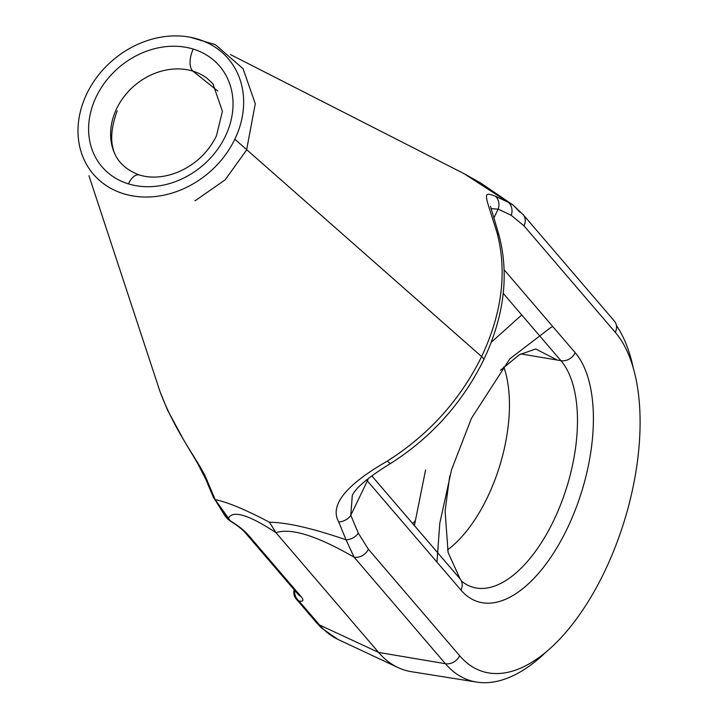 <?xml version="1.0" encoding="UTF-8"?>
<svg xmlns="http://www.w3.org/2000/svg" width="718" height="718" viewBox="0 0 718 718"><rect width="100%" height="100%" fill="white"/><g stroke="black" fill="none" stroke-linecap="round" stroke-linejoin="round"><path stroke-width="1.08" d="M192.971 71.163A60.913 50.745 -40.6 0 0 127.49 92.451A60.913 50.745 -40.6 0 0 116.37 156.928A60.913 50.745 -40.6 0 1 127.49 92.451A60.913 50.745 -40.6 0 1 192.971 71.163A60.913 50.745 139.4 0 1 207.61 78.738A60.913 50.745 139.4 0 0 192.971 71.163A16.586 8.113 107.1 0 1 193.25 49.084A77.4 64.485 139.4 0 1 225.344 136.303A77.4 64.485 139.4 0 1 128.387 183.862A77.4 64.485 -40.6 0 1 96.302 96.634A77.4 64.485 -40.6 0 1 193.25 49.084A16.586 8.113 107.1 0 0 192.971 71.163L217.787 91.007M117.213 110.796C105.322 143.277 112.663 164.664 139.238 174.968A16.586 8.113 -72.9 0 0 128.387 183.862A77.4 64.485 139.4 0 0 225.344 136.303A77.4 64.485 139.4 0 0 193.25 49.084A77.4 64.485 -40.6 0 0 96.302 96.634A77.4 64.485 -40.6 0 0 128.387 183.862A16.586 8.113 -72.9 0 1 139.238 174.968C150.762 178.468 163.336 177.66 176.96 172.526C194.713 165.113 207.843 152.961 216.369 136.079L222.418 111.308L212.923 83.809L207.215 78.433M411.611 671.725A207.331 101.462 -72.9 0 1 398.032 667.587A207.331 101.462 -72.9 0 1 378.61 652.429L445.393 663.701A198.069 96.93 107.1 0 0 476.716 682.1A198.069 96.93 107.1 0 1 445.393 663.701A12.439 10.366 -40.6 0 0 459.673 655.749A185.72 90.89 107.1 0 0 604.35 572.066A185.72 90.89 107.1 0 0 615.308 332.371L524.023 225.865L511.261 215.319L498.157 209.109L511.261 215.319A12.439 10.824 -64.6 0 0 508.47 202.395L495.465 196.265A12.439 10.824 -64.7 0 1 498.157 209.109L493.849 218.039L498.157 209.109L490.995 208.633L498.157 209.109A12.439 10.824 -64.7 0 0 495.465 196.265C481.751 191.114 484.91 193.501 497.089 232.973A12.439 7.647 164.7 0 1 499.19 235.872C509.277 275.165 504.09 316.521 483.645 359.951C462.428 402.852 431.572 437.253 391.068 463.173A12.439 2.944 -122.1 0 1 387.289 461.118C428.861 434.722 460.31 399.872 481.625 356.568L234.831 139.22A88.781 73.963 -40.6 0 0 198.024 39.176A88.781 73.963 -40.6 0 0 86.815 93.726A88.781 73.963 -40.6 0 0 123.622 193.761A88.781 73.963 -40.6 0 0 234.831 139.22A88.781 73.963 -40.6 0 0 208.965 43.592A88.781 73.963 -40.6 0 0 86.815 93.726A88.781 73.963 -40.6 0 0 81.439 152.907A88.781 73.963 -40.6 0 0 153.535 196.705A88.781 73.963 -40.6 0 0 234.831 139.22L481.625 356.568C502.088 313.057 507.24 271.862 497.089 232.973C484.91 193.501 481.751 191.114 495.465 196.265L508.47 202.395L464.142 173.72M88.96 175.739L159.89 391.22A12.439 5.205 -18.8 0 0 159.899 391.247A12.439 5.205 -18.8 0 1 159.89 391.22C176.637 436.014 200.609 462.688 207.574 481.661L215.185 499.593A12.439 9.37 -22.9 0 1 213.192 496.883L205.671 479.032A12.439 9.361 -22.8 0 0 207.574 481.661A12.439 9.361 -22.8 0 1 205.671 479.032L197.163 462.536L183.817 440.197L167.554 410.14L159.89 391.22C176.637 436.014 200.609 462.688 207.574 481.661L215.185 499.593C227.786 502.232 245.861 509.78 269.421 522.228C286.976 522.417 312.527 528.286 346.076 539.828L338.716 521.977C329.427 505.373 345.618 485.081 387.289 461.118C428.861 434.722 460.31 399.872 481.625 356.568C502.088 313.057 507.24 271.862 497.089 232.973A12.439 7.647 164.7 0 1 499.19 235.872L490.502 206.344M483.645 359.951A12.439 3.204 -154.3 0 0 481.625 356.568A12.439 3.204 -154.3 0 1 483.645 359.951M449.728 475.98L445.097 511.108L448.104 552.447L460.041 578.834A12.439 10.366 -40.6 0 1 460.965 590.115A136.339 66.72 -72.9 0 0 567.166 528.681A136.339 66.72 -72.9 0 0 575.208 352.726A12.439 10.366 -40.6 0 1 560.929 360.678L503.237 293.366L560.929 360.678A123.99 60.68 -72.9 0 1 559.313 507.895A123.99 60.68 -72.9 0 1 468.639 585.628A123.99 60.68 -72.9 0 0 559.313 507.895A123.99 60.68 -72.9 0 0 560.929 360.678L520.828 353.911L560.929 360.678A12.439 10.366 -40.6 0 0 575.208 352.726L504.18 269.851L575.208 352.726A136.339 66.72 -72.9 0 1 567.166 528.681A136.339 66.72 -72.9 0 1 460.965 590.115L367.347 480.898L350.797 515.291A12.439 9.361 157.2 0 1 338.716 521.977L346.076 539.828A12.439 9.37 -22.9 0 0 358.309 533.133L350.797 515.291A12.439 9.361 157.2 0 1 338.716 521.977C329.427 505.373 345.618 485.081 387.289 461.118A12.439 2.944 -122.1 0 0 391.068 463.173C363.775 479.956 354.629 489.811 352.26 495.573L350.797 515.291L358.309 533.133L368.388 549.243L358.309 533.133A12.439 9.37 -22.9 0 1 346.076 539.828L354.109 557.195L346.076 539.828C312.527 528.286 286.976 522.417 269.421 522.228L275.945 532.657C291.095 527.685 317.141 535.861 354.109 557.195A12.439 10.366 -40.6 0 0 368.388 549.243L459.673 655.749L368.388 549.243A12.439 10.366 -40.6 0 1 354.109 557.195L445.393 663.701L378.61 652.429L319.582 625.028L298.975 600.984C303.436 601.801 304.091 600.284 300.95 596.452L247.71 534.336C244.093 530.279 238.259 525.755 230.227 520.765L228.297 518.522A12.439 10.366 139.4 0 1 225.29 516.26L227.22 518.513A12.439 10.366 -40.6 0 0 230.227 520.765L215.185 499.593C227.786 502.232 245.861 509.78 269.421 522.228L275.945 532.657C291.095 527.685 317.141 535.861 354.109 557.195L445.393 663.701A12.439 10.366 -40.6 0 0 459.673 655.749A185.72 90.89 107.1 0 0 604.35 572.066A185.72 90.89 107.1 0 0 615.308 332.371L524.023 225.865L511.261 215.319A12.439 10.824 -64.6 0 0 508.47 202.395L512.894 204.917L520.083 212.322M614.285 320.973L614.384 321.09A12.439 10.366 139.4 0 1 615.308 332.371A12.439 10.366 139.4 0 0 614.384 321.09L523.09 214.574A12.439 10.366 139.4 0 1 524.023 225.865A12.439 10.366 139.4 0 0 523.09 214.574L512.894 204.917L480.746 183.054L464.609 173.962L479.642 182.462M503.785 366.889A114.727 56.148 -72.9 0 1 447.538 549.871A114.727 56.148 -72.9 0 0 503.785 366.889M412.769 523.691A122.464 59.935 107.1 0 0 414.986 521.026A122.464 59.935 107.1 0 1 412.769 523.691M476.716 682.1A198.069 96.93 107.1 0 0 546.344 651.782A198.069 96.93 107.1 0 1 476.716 682.1L411.396 671.689A207.331 101.462 -72.9 0 1 378.61 652.429L275.945 532.657C248.365 514.546 232.479 509.834 228.297 518.522A12.439 10.366 139.4 0 1 225.29 516.26L213.192 496.883A12.439 9.37 -22.9 0 0 215.185 499.593L228.297 518.522C232.479 509.834 248.365 514.546 275.945 532.657L378.61 652.429L319.582 625.028A12.439 10.366 139.4 0 1 316.584 622.766L316.45 622.614M398.032 667.587L338.142 639.505A198.069 96.93 -72.9 0 1 319.582 625.028L298.975 600.984A12.439 10.734 101.9 0 1 294.64 590.34A12.439 10.734 101.9 0 0 298.975 600.984C303.436 601.801 304.091 600.284 300.95 596.452L247.71 534.336C244.093 530.279 238.259 525.755 230.227 520.765L230.173 521.017C236.761 525.091 241.607 528.771 244.703 532.074A12.439 10.366 -40.6 0 0 244.703 532.074A12.439 10.366 -40.6 0 0 247.71 534.336A12.439 10.366 -40.6 0 1 244.703 532.074L297.952 594.19A12.439 10.366 -40.6 0 0 300.95 596.452A12.439 10.366 -40.6 0 1 297.943 594.19L298.105 594.369M227.166 518.441A12.439 12.439 0 0 0 227.22 518.504A12.439 10.366 -40.6 0 0 230.227 520.765M295.978 598.722A12.439 10.366 139.4 0 0 298.975 600.984A12.439 10.366 139.4 0 1 295.969 598.722A12.439 10.366 139.4 0 1 294.183 589.801A12.439 10.366 139.4 0 0 295.978 598.722L316.584 622.766A12.439 10.366 139.4 0 0 319.582 625.028A198.069 96.93 -72.9 0 0 338.142 639.505M633.402 368.54A198.069 96.93 107.1 0 0 616.394 325.407A198.069 96.93 107.1 0 1 633.402 368.54M352.314 495.456L350.797 515.291L367.347 480.898L366.539 479.92L367.347 480.898A12.439 10.366 139.4 0 0 368.19 478.637A12.439 10.366 139.4 0 1 367.347 480.898L460.965 590.115A12.439 10.366 -40.6 0 0 460.032 578.825L371.834 475.917M468.639 585.628A123.99 60.68 -72.9 0 1 461.351 580.898A123.99 60.68 -72.9 0 0 468.639 585.628L468.477 585.547M246.265 150.466L225.156 179.841L195.009 200.852M190.207 37.246L215.337 44.642L243.07 68.713L255.285 103.733L246.66 149.631M230.433 54.541L464.609 173.953M337.711 639.307L321.35 627.837L316.773 622.982M557.312 360.068L535.718 348.975L519.428 354.701L500.455 370.264M414.403 525.585L425.568 470.012M521.735 314.951L491.238 342.306M436.966 562.122L439.802 523.18L451.604 469.581L471.475 418.262L509.861 358.803L551.038 327.318L552.851 326.645"/></g></svg>

